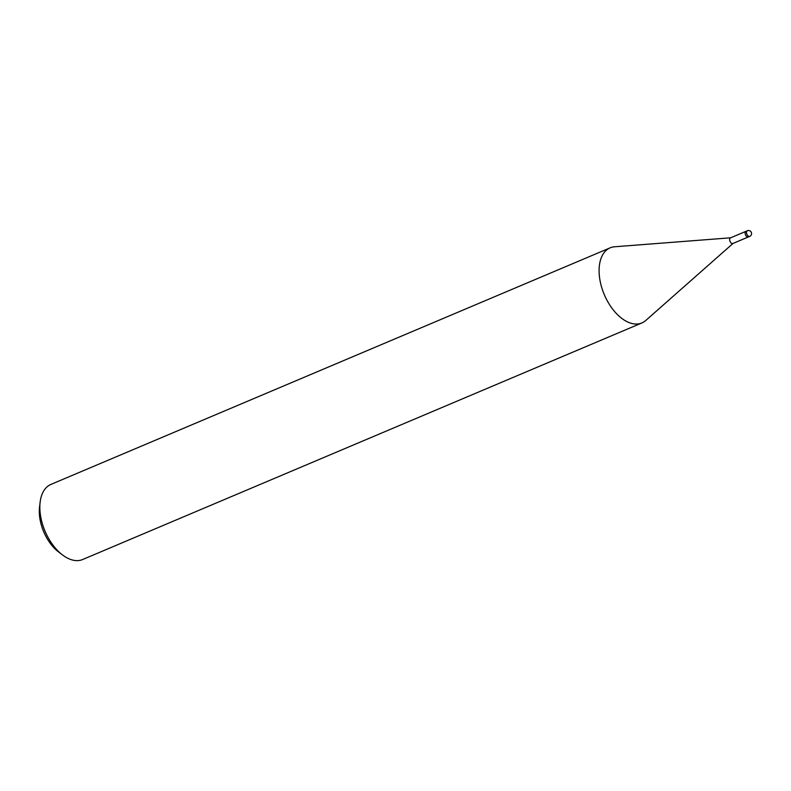<?xml version="1.0" encoding="UTF-8"?>
<svg xmlns="http://www.w3.org/2000/svg" width="791" height="791" viewBox="0 0 791 791"><rect width="100%" height="100%" fill="white"/><g stroke="black" fill="none" stroke-linecap="round" stroke-linejoin="round"><path stroke-width="1.19" d="M730.736 237.804A3.055 1.77 67.1 0 0 730.488 237.873A3.055 1.77 67.1 0 0 729.964 241.176A3.055 1.77 67.1 0 0 732.614 243.579A3.055 1.77 67.1 0 0 732.871 243.509A3.055 1.77 67.1 0 0 733.089 243.381M730.647 237.804L614.567 246.772A40.766 23.611 67.1 0 0 613.44 246.911A40.766 23.611 67.1 0 0 610.138 247.84A40.766 23.611 67.1 0 0 603.177 291.849A40.766 23.611 67.1 0 0 638.604 323.865A40.766 23.611 67.1 0 0 645.753 320.493L733.02 243.44M610.138 247.84L50.891 484.428A40.766 23.611 67.1 0 0 40.143 502.097A40.766 23.611 67.1 0 0 62.499 554.926A40.766 23.611 67.1 0 0 79.357 560.453A40.766 23.611 67.1 0 0 82.659 559.514L641.906 322.936A40.766 23.611 67.1 0 0 645.891 320.375M614.745 246.762A40.766 23.611 67.1 0 0 613.44 246.901A40.766 23.611 67.1 0 0 602.208 289.071A40.766 23.611 67.1 0 0 638.604 323.865A40.766 23.611 67.1 0 0 641.906 322.936M40.143 502.097L39.55 507.021A34.656 20.072 67.1 0 0 58.544 551.92L62.499 554.926M747.564 230.685A3.055 1.77 67.1 0 0 747.317 230.754L745.943 231.338A3.055 1.77 67.1 0 0 745.419 231.793A3.055 1.77 67.1 0 0 745.755 235.362A3.055 1.77 67.1 0 0 748.326 236.964L749.7 236.38A3.055 3.055 0 0 0 748.039 230.547A3.055 3.055 0 0 0 747.317 230.754A3.055 1.77 67.1 0 0 746.803 231.209A3.055 1.77 67.1 0 0 747.03 234.581A3.055 1.77 67.1 0 0 749.453 236.46A3.055 1.77 67.1 0 0 749.7 236.38M748.276 236.984L732.871 243.509M745.903 231.358L730.488 237.873"/></g></svg>
